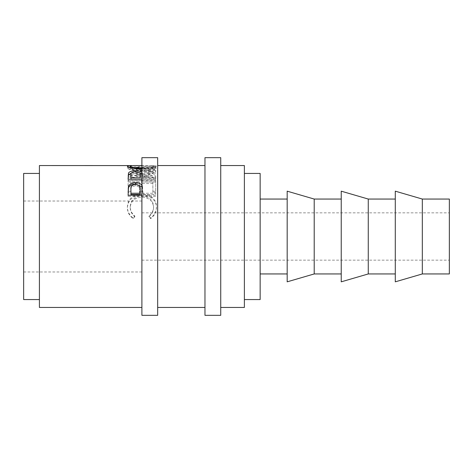 <?xml version="1.0" encoding="UTF-8"?>
<svg xmlns="http://www.w3.org/2000/svg" width="473" height="473" viewBox="0 0 473 473"><rect width="100%" height="100%" fill="white"/><g stroke="black" fill="none" stroke-linecap="round" stroke-linejoin="round"><path stroke-width="0.35" stroke-dasharray="2.37 1.77" d="M157.669 157.669L157.669 315.331M141.9 157.669L141.9 271.975L142.012 168.453C149.149 168.033 153.004 167.229 153.571 166.047L150.426 165.55L141.9 165.55L141.9 168.453M220.731 157.669L220.731 315.331M204.969 157.669L204.969 315.331M23.65 173.431L23.65 299.569M449.35 199.056L449.35 273.944M422.324 199.056L422.324 273.944M395.292 191.169L395.292 281.831M368.266 199.056L368.266 273.944M341.234 191.169L341.234 281.831M314.208 199.056L314.208 273.944M287.176 191.169L287.176 281.831M260.15 173.431L260.15 299.569M244.381 165.55L244.381 307.45M39.419 165.55L39.419 307.45M131.855 165.585L141.894 165.816L141.9 166.602L128.106 167.01L141.9 168.737L141.9 171.894L128.106 175.241L141.9 176.187L141.9 180.461L128.106 180.461L128.106 191.275L130.932 191.275L130.932 182.016L139.423 182.016L139.423 191.275L141.9 191.275L141.74 194.054C132.807 194.574 128.023 198.82 127.397 206.79C127.373 211.354 129.3 215.126 133.167 218.094L134.823 216.013C131.742 213.489 130.211 210.367 130.229 206.648C130.743 200.103 134.634 196.579 141.9 196.064L141.9 315.331M141.9 173.094L141.9 174.915L135.84 174.513L155.694 170.097L135.798 167.247L141.9 167.075L141.9 168.737L150.745 170.191L141.9 171.894L141.9 173.094M141.888 167.779L153.843 167.519L156.403 167.992C155.647 169.476 150.852 170.499 142.024 171.066C133.161 170.534 128.284 169.517 127.397 168.016L129.945 167.519L141.888 167.779L141.9 165.645L133.439 165.55M39.419 236.5L39.419 299.569L39.419 236.5M244.381 236.5L244.381 299.569L244.381 236.5M260.15 236.5L260.15 273.944L260.15 236.5M449.35 236.5L449.35 212.85L449.35 236.5M134.823 216.013L134.823 216.581C131.742 214.127 130.211 211.094 130.229 207.481C130.743 201.108 134.639 197.679 141.93 197.188C149.279 197.69 153.157 201.167 153.571 207.629C153.536 211.165 152.004 214.151 148.977 216.581L150.615 218.609C154.476 215.706 156.409 212.052 156.403 207.647C156.498 203.65 154.89 200.44 151.579 198.01C148.741 196.118 145.459 195.189 141.74 195.231C132.807 195.733 128.029 199.86 127.397 207.617C127.373 212.058 129.3 215.718 133.167 218.609L134.823 216.581M130.229 206.648L130.229 207.481M141.93 196.064C149.279 196.579 153.157 200.162 153.571 206.807C153.536 210.444 152.004 213.512 148.977 216.013L150.615 218.094C154.476 215.109 156.409 211.354 156.403 206.819C156.498 202.716 154.89 199.411 151.579 196.91C148.758 194.982 145.53 194.031 141.9 194.06L141.93 197.188M153.571 206.807L153.571 207.629M148.977 216.013L148.977 216.581M150.615 218.094L150.615 218.609M156.403 206.819L156.403 207.647M151.579 196.91L151.579 198.01M141.74 194.054L141.74 195.231M127.397 206.79L127.397 207.617M133.167 218.094L133.167 218.609M128.106 191.275L128.106 192.529L130.932 192.529L130.932 191.275M130.932 182.016L130.932 192.529M130.932 183.53L139.423 183.53L139.423 192.529L142.255 192.529L142.255 191.275L141.9 191.275L141.9 180.461L155.694 180.461L155.694 192.529L152.868 192.529L152.868 183.53L142.255 183.53L142.255 192.529M139.423 182.016L139.423 183.53M139.423 191.275L139.423 192.529M142.255 191.275L142.255 183.53M142.255 182.016L152.868 182.016L152.868 183.53M152.868 182.016L152.868 192.529M152.868 191.275L155.694 191.275L155.694 192.529M155.694 180.461L155.694 191.275M155.694 182.016L128.106 182.016L128.106 192.529M128.106 180.461L128.106 182.016M155.694 170.097L155.694 171.941L135.798 169.168L135.798 167.247M155.694 171.941L155.694 170.298M155.694 175.844L155.694 177.174L141.9 176.187L141.9 174.915L155.694 175.844L155.694 177.529L135.84 176.24L135.84 174.513M135.84 176.24L155.694 172.137M155.694 177.529L155.694 177.174M155.694 166.313L155.694 166.721L141.9 167.075L141.9 166.602L155.694 166.313L155.694 168.264L128.106 168.867L150.745 172.03L128.106 176.943L128.106 175.241M128.106 176.943L155.694 178.818M128.106 176.766L128.106 175.063M150.745 172.03L150.745 170.191M128.106 168.938L128.106 167.01M128.106 168.867L128.106 166.939M155.694 168.264L155.694 166.721M135.798 169.168L155.694 168.66M141.894 165.816L153.849 165.55L156.403 166.035L156.403 167.992M156.403 166.035C155.647 167.56 150.852 168.613 142.024 169.198L142.024 171.066M127.397 166.058L127.397 168.016M142.012 170.345C149.149 169.937 153.004 169.157 153.571 168.004L150.426 167.519L133.439 167.519L130.229 168.004C130.867 169.163 134.799 169.943 142.012 170.345L142.012 168.453M153.571 168.004L153.571 166.047M141.882 167.613L141.882 165.645M130.229 168.004L130.229 167.59M131.364 173.065L135.485 172.615L139.683 173.077M140.168 176.807C140.67 174.921 139.103 173.839 135.479 173.561L135.485 172.615M141.9 174.117L142.958 176.796L155.694 172.485L155.694 170.658L142.958 175.093L142.958 176.796M141.9 172.338L142.958 175.093M155.694 170.658L155.694 172.485M155.694 173.656L142.958 178.345L142.958 176.683L155.694 171.859M142.958 176.683L142.958 178.345M142.958 179.421L155.694 179.421L155.694 177.789L142.958 177.789M155.694 177.789L155.694 179.421M155.694 180.804L128.106 180.804L128.106 179.214L128.106 180.804M155.694 179.214L141.9 179.214M128.106 176.133L128.106 177.813L128.106 176.133M140.132 179.421L130.932 179.421L130.932 176.748C130.424 174.898 131.937 173.833 135.479 173.561M130.932 175.045L130.932 176.748M141.9 186.699L142.509 187.87L142.958 194.45L155.694 194.45L155.694 193.25L142.958 193.25L142.958 194.45M141.9 185.28L142.509 186.48L142.509 187.87M142.509 186.48L142.958 193.25M155.694 193.25L155.694 194.45M155.694 196.384L128.106 196.384L128.106 192.227M128.106 195.237L128.106 196.384M155.694 195.237L141.9 195.237M140.191 190.826C140.676 187.97 139.115 186.309 135.514 185.83C131.985 186.285 130.453 187.899 130.932 190.672L130.932 194.45M135.514 184.381L135.514 185.83M130.932 189.36L130.932 190.672M141.9 271.975L23.65 271.975M141.9 260.15L449.35 260.15M141.9 212.85L449.35 212.85M141.9 201.025L23.65 201.025M153.843 167.519L150.426 167.519M133.439 167.519L130.229 167.519M153.849 165.55L150.426 165.55"/><path stroke-width="0.71" d="M157.669 236.5L157.669 157.669L141.9 157.669L141.9 315.331L157.669 315.331L157.669 236.5M220.731 236.5L220.731 157.669L204.969 157.669L204.969 315.331L220.731 315.331L220.731 236.5M422.324 273.944L449.35 273.944L449.35 199.056L422.324 199.056L395.292 191.169L395.292 281.831L422.324 273.944L422.324 199.056M368.266 236.5L368.266 199.056L341.234 191.169L341.234 281.831L368.266 273.944L368.266 236.5M314.208 236.5L314.208 199.056L287.176 191.169L287.176 281.831L314.208 273.944L314.208 236.5M244.381 299.569L260.15 299.569L260.15 173.431L244.381 173.431M39.419 299.569L23.65 299.569L23.65 173.431L39.419 173.431M220.731 307.45L244.381 307.45L244.381 165.55L220.731 165.55M141.9 307.45L39.419 307.45L39.419 165.55L131.855 165.585M141.9 195.237L128.106 195.237L128.52 186.327C129.578 183.956 131.908 182.761 135.503 182.732C138.429 182.708 140.564 183.554 141.9 185.28M141.9 179.214L128.106 179.214L128.479 173.088C129.472 171.569 131.801 170.8 135.485 170.788C138.394 170.777 140.534 171.291 141.9 172.338M141.9 169.192C133.114 168.636 128.284 167.59 127.397 166.058L129.945 165.55M141.9 165.55L133.439 165.55L130.229 166.047C130.867 167.229 134.758 168.033 141.9 168.453M130.229 168.004L130.229 166.047M128.106 179.214L128.479 174.85L131.364 173.065M128.479 173.088L128.479 174.85M135.485 170.788L135.485 171.764C131.937 172.042 130.424 173.136 130.932 175.045L130.932 177.789L140.132 177.789L140.168 175.099C140.67 173.159 139.103 172.048 135.479 171.764M139.683 173.077L141.9 174.117M140.132 177.789L140.168 176.796M130.932 177.789L130.932 179.214M128.106 192.227L128.52 187.722C129.578 185.416 131.908 184.251 135.503 184.228L141.9 186.699M128.52 186.327L128.52 187.722M135.503 182.732L135.503 184.228M130.932 193.25L130.932 189.36C130.453 186.51 131.985 184.848 135.514 184.381C139.115 184.872 140.676 186.587 140.191 189.525L140.132 193.25L130.932 193.25L130.932 194.45L140.132 194.45L140.191 190.802M140.132 193.25L140.132 194.45M395.292 199.056L368.266 199.056M341.234 199.056L314.208 199.056M287.176 199.056L260.15 199.056M204.969 165.55L157.669 165.55M204.969 307.45L157.669 307.45M287.176 273.944L260.15 273.944M341.234 273.944L314.208 273.944M395.292 273.944L368.266 273.944"/></g></svg>

